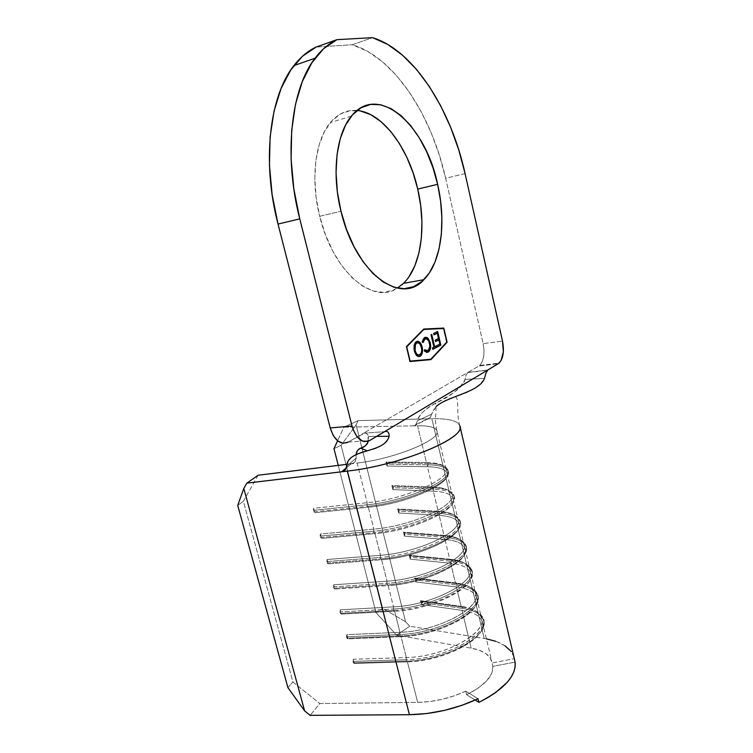 <?xml version="1.0" encoding="UTF-8"?>
<svg xmlns="http://www.w3.org/2000/svg" width="753" height="753" viewBox="0 0 753 753"><rect width="100%" height="100%" fill="white"/><g stroke="black" fill="none" stroke-linecap="round" stroke-linejoin="round"><path stroke-width="0.56" stroke-dasharray="3.77 2.82" d="M401.744 284.935L393.141 290.263L383.493 292.333L373.149 290.95L362.475 286.008L351.915 277.584L341.909 265.913L332.93 251.389L325.4 234.607L319.696 216.29L340.977 211.254L319.696 216.29C332.901 271.889 373.149 305.2 397.386 288.117M513.913 656.955L511.315 651.618M505.009 645.763L495.803 641.33M486.41 638.855L409.736 626.251L396.624 635.165L471.171 648.154L479.426 650.31L485.883 653.576L490.184 657.849L492.076 662.96L514.29 658.687L492.076 662.96L491.728 661.2C489.535 654.583 482.682 650.234 471.171 648.154L396.624 635.165L375.982 612.613L338.257 465.392L375.982 612.613L382.637 608.311L341.081 445.277L333.974 448.666L341.081 445.277L382.637 608.311L405.585 621.762L409.736 626.251L484.198 638.459L431.827 418.734C448.27 418.367 457.608 420.692 459.838 425.727C457.024 417.322 458.295 407.947 457.175 399.344L455.763 396.464C470.06 392.36 479.633 386.336 484.471 378.373L485.864 373.328M465.74 691.188L454.417 695.781L442.19 699.302L429.718 701.542L417.68 702.389L319.846 703.556L310.151 715.35L319.846 703.556L417.68 702.389C434.34 701.984 450.36 698.247 465.74 691.188L466.596 694.727C484.612 685.597 493.375 676.147 492.886 666.367L492.076 662.96L492.886 666.367L515.09 662.113L492.886 666.367L491.718 673.37L486.739 680.787L478.183 688.091L466.596 694.727L465.74 691.188L478.023 698.737L465.74 691.188M513.913 656.974C510.694 647.439 500.792 641.274 484.198 638.459L431.827 418.734L358.136 420.616L343.876 427.215L337.598 440.816L343.876 427.215L413.105 425.869L427.525 418.847L358.136 420.616L343.876 427.215L417.567 425.784L426.424 462.521L386.016 461.966L387.023 466.022L427.44 466.738L432.326 487.003L391.871 485.553L392.868 489.582L433.333 491.172L438.171 511.268L397.669 508.953L398.657 512.953L439.168 515.41L443.978 535.345L403.429 532.173L404.408 536.127L444.967 539.449L449.729 559.215L409.133 555.196L410.112 559.131L450.708 563.282L455.433 582.888L414.799 578.04L415.769 581.937L456.412 586.926L461.1 606.363L420.419 600.706L421.379 604.574L462.06 610.372L471.171 648.154L462.06 610.372C473.562 612.085 480.348 616.001 482.428 622.1C488.913 637.151 444.825 661.435 407.429 661.849L417.68 702.389L407.429 661.849L354.352 663.459L353.251 659.261L406.338 657.538C443.743 657.049 487.897 632.868 481.44 617.949C479.369 611.907 472.592 608.048 461.1 606.363L456.412 586.926C467.895 588.404 474.644 592.037 476.649 597.826C482.965 612.067 438.5 635.777 401.057 636.652L406.338 657.538L401.057 636.652L347.905 638.883L346.794 634.647L399.956 632.313C437.418 631.353 481.939 607.746 475.651 593.637C473.656 587.914 466.916 584.328 455.433 582.888L450.708 563.282C462.182 564.534 468.893 567.884 470.823 573.334C476.96 586.766 432.128 609.883 394.628 611.238L399.956 632.313L394.628 611.238L341.391 614.09L340.271 609.817L393.518 606.862C431.027 605.421 475.924 582.408 469.825 569.117C467.895 563.715 461.203 560.42 449.729 559.215L444.967 539.449C456.431 540.456 463.086 543.515 464.949 548.645C470.898 561.239 425.69 583.754 388.143 585.599L393.518 606.862L388.143 585.599L334.831 589.081L333.701 584.77L387.023 581.175C424.579 579.255 469.853 556.834 463.933 544.391C462.088 539.317 455.433 536.305 443.978 535.345L439.168 515.41C450.623 516.172 457.24 518.949 459.019 523.73C464.789 535.477 419.195 557.389 381.602 559.724L387.023 581.175L381.602 559.724L328.214 563.856L327.075 559.507L380.472 555.262C418.075 552.843 463.735 531.034 458.003 519.438C456.233 514.713 449.626 511.984 438.171 511.268L433.333 491.172C444.769 491.681 451.339 494.166 453.042 498.608C458.615 509.48 412.644 530.78 374.994 533.613L380.472 555.262L374.994 533.613L321.54 538.404L320.383 534.018L373.855 529.114C411.514 526.187 457.551 505.009 452.007 494.279C450.322 489.892 443.762 487.464 432.326 487.003L427.44 466.738C438.867 466.992 445.39 469.166 447.009 473.261C452.393 483.257 406.027 503.917 368.33 507.258L373.855 529.114L368.33 507.258L314.801 512.718L313.634 508.294L367.182 502.722C404.888 499.286 451.32 478.739 445.974 468.893C444.364 464.855 437.841 462.737 426.424 462.521L417.567 425.784C428.965 425.605 435.413 427.271 436.9 430.772C441.955 439.272 394.93 458.85 357.148 463.067L367.182 502.722L357.148 463.067L346.917 464.319L353.439 463.095L355.124 461.683L356.075 459.782L356.131 454.624L356.207 458.069L346.709 466.248C348.488 458.003 355.303 452.864 367.153 450.821C378.467 448.835 385.771 443.997 389.085 436.316M436.128 406.488L431.563 414.244L417.435 420.729C420.983 404.107 460.987 396.125 464.987 379.427L466.051 375.135L467.848 372.415L487.84 369.968L467.848 372.415L478.776 366.052L498.279 363.737L478.776 366.052L363.492 433.21L384.538 431.667L363.492 433.21L348.206 442.115L365.167 432.787L367.822 434.603L368.396 436.495L376.669 436.364L368.396 436.495L368.226 441.202L367.822 434.603L365.167 432.787L363.492 433.21L467.848 372.415L466.051 375.135L464.987 379.427C460.29 388.642 450.445 396.586 435.46 403.26C425.709 408.211 419.703 414.037 417.435 420.729L415.938 424.428L413.115 425.869L417.567 425.784C430.255 425.605 436.749 427.648 437.041 431.911C438.491 440.891 393.038 459.048 357.148 463.067L351.293 463.782L355.124 461.683L356.207 458.069L346.709 466.248M258.1 475.247L243.36 501.263L292.917 682.002L319.846 703.556L292.917 682.002L243.36 501.263L237.713 505.357L243.36 501.263L258.1 475.247M287.9 687.611L292.917 682.002L287.9 687.611M358.136 420.616L356.094 424.946L405.585 621.762L356.094 424.946L341.081 445.277L356.094 424.946L358.136 420.616M346.465 467.764L351.284 463.782L346.465 467.764M462.634 608.415L462.314 607.078L421.633 601.402L421.953 602.692L462.634 608.415L421.953 602.692L421.379 604.574L462.06 610.372L462.314 607.078L461.1 606.363L420.419 600.706L421.633 601.402L462.314 607.078C474.136 608.81 481.12 612.791 483.257 619.032C489.902 634.384 444.562 659.27 406.14 659.732L406.507 661.172C444.929 660.739 490.241 635.814 483.577 620.416C481.44 614.156 474.456 610.156 462.634 608.415C476.649 610.542 483.746 615.625 483.934 623.672C484.8 639.231 441.823 660.72 406.507 661.172L407.429 661.849C441.776 661.416 483.567 640.511 482.767 625.31C482.607 617.451 475.708 612.471 462.06 610.372L462.634 608.415M406.338 657.538L406.14 659.732C447.771 659.27 494.89 630.826 481.892 616.123C478.569 611.492 472.046 608.471 462.314 607.078L461.1 606.363C470.578 607.718 476.922 610.655 480.141 615.163C492.707 629.452 446.83 657.049 406.338 657.538L353.251 659.261L353.006 661.398L406.14 659.732L406.338 657.538M353.373 662.8L406.507 661.172L406.14 659.732L353.006 661.398L353.373 662.8L354.352 663.459L407.429 661.849L406.507 661.172L353.373 662.8L354.352 663.459L353.251 659.261L353.373 662.8M421.633 601.402L421.379 604.574L420.419 600.706L421.633 601.402M456.986 584.977L456.666 583.631L416.023 578.765L416.353 580.064L456.986 584.977L416.353 580.064L415.769 581.937L456.412 586.926L456.666 583.631L455.433 582.888L414.799 578.04L416.023 578.765L456.666 583.631C468.479 585.119 475.416 588.818 477.477 594.729C483.944 609.252 438.227 633.546 399.758 634.487L400.125 635.937C438.594 635.024 484.292 610.692 477.807 596.122C475.745 590.192 468.799 586.474 456.986 584.977C470.569 586.747 477.618 591.293 478.136 598.616C479.859 613.403 436.062 635.043 400.125 635.937L401.057 636.652C436.006 635.796 478.597 614.749 476.978 600.292C476.498 593.129 469.637 588.677 456.412 586.926L456.986 584.977M399.956 632.313L399.758 634.487C440.825 633.518 488.057 606.466 476.48 592.479C473.383 587.829 466.775 584.883 456.666 583.631L455.433 582.888C465.288 584.102 471.707 586.964 474.701 591.481C485.892 605.083 439.903 631.325 399.956 632.313L346.794 634.647L346.54 636.774L399.758 634.487L399.956 632.313M346.907 638.186L400.125 635.937L399.758 634.487L346.54 636.774L346.907 638.186L347.905 638.883L401.057 636.652L400.125 635.937L346.907 638.186L347.905 638.883L346.794 634.647L346.907 638.186M416.023 578.765L415.769 581.937L414.799 578.04L416.023 578.765M451.301 561.343L450.972 559.987L410.376 555.949L410.696 557.258L451.301 561.343L410.696 557.258L410.112 559.131L450.708 563.282L450.972 559.987L449.729 559.215L409.133 555.196L410.376 555.949L450.972 559.987C462.775 561.23 469.665 564.637 471.651 570.209C477.939 583.895 431.836 607.586 393.311 609.017L393.678 610.485C432.203 609.073 478.287 585.345 471.98 571.621C469.994 566.03 463.095 562.604 451.301 561.343C464.45 562.773 471.444 566.802 472.272 573.419C474.861 587.387 430.245 609.121 393.678 610.485L394.628 611.238C430.189 609.93 473.571 588.79 471.114 575.123C470.324 568.656 463.528 564.703 450.708 563.282L451.301 561.343M393.518 606.862L393.311 609.017C433.822 607.539 481.148 581.834 470.964 568.571C468.131 563.931 461.467 561.07 450.972 559.987L449.729 559.215C459.951 560.27 466.436 563.046 469.175 567.555C478.993 580.441 432.919 605.374 393.518 606.862L340.271 609.817L340.017 611.925L393.311 609.017L393.518 606.862M340.394 613.356L393.678 610.485L393.311 609.017L340.017 611.925L340.394 613.356L341.391 614.09L394.628 611.238L393.678 610.485L340.394 613.356L341.391 614.09L340.271 609.817L340.394 613.356M410.376 555.949L410.112 559.131L409.133 555.196L410.376 555.949M445.56 537.51L445.23 536.145L404.672 532.945L405.001 534.263L445.56 537.51L405.001 534.263L404.408 536.127L444.967 539.449L445.23 536.145L443.978 535.345L403.429 532.173L404.672 532.945L445.23 536.145C457.015 537.143 463.867 540.259 465.768 545.492C471.877 558.312 425.389 581.391 386.807 583.321L387.183 584.799C425.756 582.888 472.225 559.78 466.107 546.904C464.196 541.652 457.344 538.527 445.56 537.51C458.295 538.621 465.222 542.151 466.342 548.08C469.816 561.164 424.372 582.935 387.183 584.799L388.143 585.599C424.316 583.81 468.498 562.623 465.175 549.822C464.112 544.014 457.372 540.55 444.967 539.449L445.56 537.51M387.023 581.175L386.807 583.321C426.763 581.335 474.145 556.928 465.354 544.4C462.813 539.807 456.111 537.049 445.23 536.145L443.978 535.345C454.577 536.221 461.09 538.894 463.537 543.365C472.018 555.526 425.887 579.208 387.023 581.175L333.701 584.77L333.438 586.869L386.807 583.321L387.023 581.175M333.814 588.3L387.183 584.799L386.807 583.321L333.438 586.869L333.814 588.3L334.831 589.081L388.143 585.599L387.183 584.799L333.814 588.3L334.831 589.081L333.701 584.77L333.814 588.3M404.672 532.945L404.408 536.127L403.429 532.173L404.672 532.945M439.771 513.48L439.441 512.106L398.93 509.762L399.259 511.089L439.771 513.48L399.259 511.089L398.657 512.953L439.168 515.41L439.441 512.106L438.171 511.268L397.669 508.953L398.93 509.762L439.441 512.106C451.216 512.849 458.012 515.664 459.848 520.549C465.759 532.493 418.875 554.942 380.246 557.389L380.623 558.877C419.252 556.467 466.107 533.971 460.187 521.98C458.351 517.076 451.546 514.243 439.771 513.48C452.092 514.29 458.944 517.33 460.328 522.601C464.723 534.752 418.452 556.505 380.623 558.877L381.602 559.724C418.386 557.427 463.377 536.268 459.17 524.37C457.833 519.203 451.169 516.219 439.168 515.41L439.771 513.48M380.472 555.262L380.246 557.389C419.647 554.905 467.058 531.74 459.641 519.975C457.438 515.428 450.699 512.812 439.441 512.106L438.171 511.268C449.146 511.955 455.687 514.497 457.815 518.902C464.949 530.338 418.79 552.806 380.472 555.262L327.075 559.507L326.802 561.587L380.246 557.389L380.472 555.262M327.179 563.037L380.623 558.877L380.246 557.389L326.802 561.587L327.179 563.037L328.214 563.856L381.602 559.724L380.623 558.877L327.179 563.037L328.214 563.856L327.075 559.507L327.179 563.037M398.93 509.762L398.657 512.953L397.669 508.953L398.93 509.762M433.935 489.252L433.596 487.869L393.141 486.391L393.471 487.728L433.935 489.252L393.471 487.728L392.868 489.582L433.333 491.172L433.596 487.869L432.326 487.003L391.871 485.553L393.141 486.391L433.596 487.869C445.362 488.349 452.12 490.862 453.861 495.399C459.584 506.449 412.305 528.258 373.62 531.223L374.006 532.719C412.682 529.792 459.932 507.946 454.21 496.839C452.459 492.283 445.701 489.761 433.935 489.252C445.842 489.77 452.609 492.34 454.247 496.989C459.575 508.134 412.475 529.801 374.006 532.719L374.994 533.613C412.409 530.79 458.21 509.706 453.09 498.778C451.508 494.232 444.929 491.69 433.333 491.172L433.935 489.252M373.855 529.114L373.62 531.223C412.475 528.248 459.876 506.289 453.824 495.276C451.988 490.815 445.249 488.349 433.596 487.869L432.326 487.003C443.668 487.464 450.219 489.855 451.979 494.184C457.786 504.877 411.646 526.178 373.855 529.114L320.383 534.018L320.1 536.08L373.62 531.223L373.855 529.114M320.486 537.538L374.006 532.719L373.62 531.223L320.1 536.08L320.486 537.538L321.54 538.404L374.994 533.613L374.006 532.719L320.486 537.538L321.54 538.404L320.383 534.018L320.486 537.538M393.141 486.391L392.868 489.582L391.871 485.553L393.141 486.391M428.052 464.827L427.713 463.424L387.306 462.831L387.635 464.187L428.052 464.827L387.635 464.187L387.023 466.022L427.44 466.738L427.713 463.424L426.424 462.521L386.016 461.966L387.306 462.831L427.713 463.424C439.46 463.65 446.171 465.843 447.837 470.023C453.353 480.169 405.669 501.329 366.937 504.811L367.323 506.327C406.055 502.872 453.711 481.675 448.176 471.472C446.51 467.284 439.799 465.062 428.052 464.827C439.545 465.053 446.228 467.189 448.091 471.218C454.379 481.327 406.441 502.844 367.323 506.327L368.33 507.258C406.375 503.889 452.995 482.946 446.934 473.035C445.136 469.081 438.632 466.982 427.44 466.738L428.052 464.827M367.182 502.722L366.937 504.811C405.255 501.357 452.609 480.546 447.903 470.296C446.473 465.947 439.743 463.66 427.713 463.424L426.424 462.521C438.142 462.747 444.684 464.968 446.049 469.185C450.548 479.134 404.446 499.324 367.182 502.722L313.634 508.294L313.342 510.346L366.937 504.811L367.182 502.722M313.737 511.814L367.323 506.327L366.937 504.811L313.342 510.346L313.737 511.814L314.801 512.718L368.33 507.258L367.323 506.327L313.737 511.814L314.801 512.718L313.634 508.294L313.737 511.814M387.306 462.831L387.023 466.022L386.016 461.966L387.306 462.831M405.585 621.762L382.637 608.311L375.982 612.613L396.624 635.165L409.736 626.251L405.585 621.762M464.987 379.427L484.471 378.373L464.987 379.427M460.036 427.309C459.481 421.209 450.078 418.348 431.827 418.734M427.525 418.847L430.227 417.557L431.563 414.244L417.435 420.729L415.938 424.428L414.658 425.492L429.163 418.423L430.443 417.284L431.563 414.244C434.255 406.385 442.322 400.464 455.763 396.473M465.09 173.595L445.654 178.292L483.153 343.66L502.505 341.1L483.153 343.66L445.654 178.292L439.347 155.08L431.149 132.707L421.181 111.679L409.623 92.515L396.652 75.714L382.552 61.821L367.615 51.336L352.197 44.747L316.091 47.072L352.197 44.747L372.566 37.65L352.197 44.747C394.177 56.861 431.874 115.717 445.654 178.292L465.09 173.595M479.623 365.44L481.694 362.833L483.53 357.449L484.038 350.729L483.153 343.66C484.998 353.656 483.821 360.922 479.623 365.44L499.117 363.125M409.048 276.643L403.476 283.354M357.054 110.475C346.945 109.609 338.078 113.609 330.435 122.475C315.121 140.133 310.255 179.412 319.696 216.29L316.109 197.258L314.82 178.395L315.874 160.587L319.206 144.632L324.618 131.229L331.819 120.894L340.45 113.985L350.098 110.672L360.329 110.945M348.206 442.115L369.845 440.449L348.206 442.115M475.199 700.055L466.596 694.727L475.199 700.055M485.92 373.149L486.353 371.954M446.736 342.163L443.555 328.496L446.736 342.163M409.999 361.525L430.603 359.67L409.999 361.525M406.422 346.615L409.651 361.572L406.422 346.615M423.723 329.042L406.074 346.662L423.685 329.07M446.501 342.097L443.348 328.543L423.478 329.494L443.696 328.496L446.849 342.05L430.509 359.266L446.501 342.097M406.469 346.785L409.905 361.129L406.469 346.785M436.909 347.067L436.26 345.825L439.903 344.083L438.575 339.923L439.554 344.13L436.26 345.825L436.909 347.067M435.592 341.438L434.942 340.196L438.585 338.474L437.013 333.259L438.246 338.521L434.942 340.196L435.592 341.438M434.02 334.746L433.37 333.494L437.305 331.536L433.37 333.494L434.02 334.746M434.293 346.851L436.156 346.013L434.293 346.851M432.777 349.213L432.128 347.961L434.001 347.124L430.744 334.793L431.733 334.426L430.744 334.793L433.662 347.171L432.128 347.961L432.777 349.213M427.083 352.451L423.986 350.898L424.353 349.769L424.428 351.425L427.083 352.451M426.951 350.954L428.099 350.324C429.511 348.79 429.907 346.427 429.285 343.246L429.285 343.246C428.495 340.328 427.252 338.831 425.577 338.746L427.327 339.471L428.504 341.034L429.53 344.629L429.031 348.912L426.744 350.992M422.706 342.351L421.887 342.069L423.515 338.153L425.407 337.269L422.753 339.17L421.887 342.069L422.706 342.351M429.163 350.936L429.539 350.249M424.334 339.208L425.323 338.775M419.063 356.621C416.833 356.753 415.176 354.87 414.094 350.973L414.094 350.973C413.303 347.067 413.755 344.121 415.449 342.126L417.162 341.335L415.477 342.107L413.971 345.138L414.094 350.973L416.503 355.689L419.063 356.621M421.332 354.635L421.671 353.835M416.578 343.029L417.218 342.822M418.903 355.115L419.958 354.541C421.388 352.941 421.784 350.531 421.153 347.321L421.153 347.321C420.353 344.422 419.101 342.916 417.397 342.813L419.214 343.603L420.372 345.147L421.426 348.94L420.927 353.025L418.762 355.143M414.922 351.246L414.762 350.634M447.009 473.261L452.007 494.279M445.974 468.893L436.9 430.772C435.94 427.44 435.45 423.064 435.403 417.642C436.072 412.842 436.166 408.201 435.676 403.721L435.46 403.26M453.042 498.608L458.003 519.438M459.019 523.73L463.933 544.391M464.949 548.645L469.825 569.117M470.823 573.334L475.651 593.637M476.649 597.826L481.44 617.949M482.428 622.1L491.728 661.2M483.257 619.032L483.577 620.416M483.934 623.672L482.767 625.31M480.141 615.163L481.892 616.123M477.477 594.729L477.807 596.122M478.136 598.616L476.978 600.292M474.701 591.481L476.48 592.479M471.651 570.209L471.98 571.621M472.272 573.419L471.114 575.123M469.175 567.555L470.964 568.571M465.768 545.492L466.107 546.904M466.342 548.08L465.175 549.822M463.537 543.365L465.354 544.4M459.848 520.549L460.187 521.98M460.328 522.601L459.17 524.37M457.815 518.902L459.641 519.975M453.861 495.399L454.21 496.839M454.247 496.989L453.09 498.778M451.979 494.184L453.824 495.276M447.837 470.023L448.176 471.472M448.091 471.218L446.934 473.035M446.049 469.185L447.903 470.296M351.312 116.216L330.435 122.475M467.509 372.65L487.502 370.212"/><path stroke-width="1.13" d="M437.625 184.316C446.52 222.427 441.239 262.628 423.883 279.692C401.057 305.991 355.491 273.433 340.977 211.254L346.662 229.872L354.164 246.937L363.078 261.705L372.999 273.593L383.456 282.187L393.998 287.241L404.21 288.7L413.717 286.648L422.188 281.283L429.361 272.934L435.036 261.969L439.065 248.829L441.362 233.985L441.879 217.946L440.618 201.211L437.625 184.316L432.984 167.778L426.819 152.134L419.308 137.903L410.667 125.6L401.151 115.689L391.08 108.63L380.792 104.78L370.683 104.413L361.176 107.698L352.668 114.625L345.589 125.045L340.281 138.599L337.033 154.742L336.045 172.795L337.372 191.93L340.977 211.254C331.527 173.792 336.224 133.996 351.312 116.216C378.232 82.011 425.727 125.525 437.625 184.316L417.727 189.078L437.625 184.316M397.386 288.117L403.476 283.354C421.143 266.411 426.631 226.672 417.727 189.078L420.711 205.748L421.944 222.267L421.36 238.117L418.979 252.792L414.847 265.79L409.048 276.643M430.848 359.228L410.14 361.092L406.724 346.832L423.817 329.447L443.696 328.496L446.849 342.05L430.848 359.228L409.905 361.129L406.488 346.869L423.817 329.447L406.469 346.785L423.478 329.494L443.696 328.496L446.849 342.05L430.848 359.228M428.156 352.14L430.387 348.724L430.114 342.304L427.356 337.692L425.426 337.259L424.25 337.786L422.235 342.013L423.007 342.568L424.334 339.452L426.339 338.718L428.843 340.987L429.944 345.966L428.448 350.286L426.283 350.87L424.701 349.721L424.334 350.851L426.735 352.442L428.899 351.613C430.594 349.712 431.055 346.832 430.292 342.973L428.222 338.483L424.692 337.523L422.235 342.013L423.007 342.568L425.031 338.944C427.026 338.201 428.561 339.612 429.624 343.199C430.255 346.38 429.859 348.743 428.448 350.277L427.855 350.7L424.701 349.721L424.334 350.851L428.156 352.14M437.653 331.489L433.709 333.447L434.048 334.859L437.352 333.202L438.585 338.474L435.29 340.149L435.62 341.561L438.914 339.876L439.903 344.083L436.608 345.778L436.938 347.189L440.844 345.156L437.653 331.489L433.709 333.447L434.048 334.859L437.352 333.202L438.585 338.474L435.29 340.149L435.62 341.561L438.914 339.876L439.903 344.083L436.608 345.778L436.938 347.189L440.844 345.156L437.653 331.489M434.632 346.804L431.733 334.426L431.093 334.746L434.001 347.124L432.467 347.914L432.806 349.336L436.495 347.415L436.156 346.013L434.293 346.851L431.733 334.426L431.093 334.746L434.001 347.124L432.467 347.914L432.806 349.336L436.495 347.415L436.156 346.013L434.632 346.804M421.671 353.835L422.198 349.947L421.398 345.58L419.44 342.361L417.162 341.335C419.27 341.486 420.814 343.377 421.802 346.982L421.2 344.262L418.16 341.335L415.825 342.06L414.319 345.09L414.046 347.924L414.865 352.357L416.851 355.642L418.508 356.583L420.503 356.084L422.019 353.788L422.546 349.9L421.802 346.982C422.602 350.917 422.151 353.882 420.438 355.887L420.786 355.84C422.499 353.835 422.951 350.87 422.151 346.935C420.871 342.577 419.007 340.789 416.55 341.551L415.807 342.078C414.103 344.074 413.651 347.02 414.442 350.926C415.76 355.388 417.661 357.186 420.127 356.31L419.063 356.621L420.155 356.122M436.128 406.488C448.054 395.946 479.482 392.322 484.471 378.373L485.892 373.224L487.84 369.968L384.538 431.667L386.298 431.262L387.964 432.034L389.037 433.86L389.085 436.316C384.811 453.814 347.077 448.176 346.709 466.248L344.921 470.258L341.57 471.792L246.824 483.144L258.1 475.247L346.917 464.319L258.1 475.247L246.824 483.144L243.812 488.499L304.636 710.907L243.812 488.499L237.713 505.357L287.9 687.611L237.713 505.357L243.812 488.499L246.824 483.144L347.312 471.105L409.425 714.71L310.151 715.35L409.425 714.71L426.584 713.571L444.411 710.39L461.89 705.354L478.023 698.737L478.899 702.351C504.397 689.174 516.464 675.761 515.09 662.113L513.913 656.955M511.315 651.618L505.009 645.763M495.803 641.33L486.41 638.855M338.257 465.392L333.974 448.666L337.598 440.816L333.974 448.666L338.257 465.392M304.636 710.907L287.9 687.611L304.636 710.907L310.151 715.35L304.636 710.907M346.709 466.248L345.194 469.976L341.57 471.792L347.312 471.105L409.425 714.71C433.201 714.239 456.073 708.912 478.023 698.737L478.899 702.351L475.199 700.055L478.899 702.351L487.567 697.758L495.267 692.826L507.164 682.406L511.183 677.107L513.847 671.902L515.146 666.876L515.09 662.113L459.838 425.746C467.246 437.474 400.728 465.335 347.312 471.105C398.045 465.608 462.483 439.724 460.036 427.309M341.561 471.802L346.465 467.764L341.561 471.802M356.131 454.624C356.884 445.88 366.334 449.343 368.226 441.202C366.702 445.108 364.198 447.423 360.715 448.157C358.212 448.976 356.687 451.132 356.131 454.624M389.085 436.316L376.669 436.364L389.085 436.316L389.037 433.86L387.964 432.034L386.298 431.262L384.538 431.667L369.845 440.449L364.763 441.597L362.127 440.872L357.195 436.919L353.336 430.151L352.018 426.029L330.219 427.949L278.026 224.065L299.779 218.888L352.018 426.029L299.779 218.888L293.839 188.909L291.11 159.034L291.684 130.438L295.505 104.272L302.339 81.475L311.836 62.81L323.526 48.785L336.911 39.674L372.566 37.65L387.786 44.465L402.554 55.214L416.503 69.408L429.332 86.52L440.787 106.013L450.661 127.37L458.803 150.063L465.09 173.595L502.505 341.1L503.343 351.764L501.131 360.489L498.279 363.737L487.84 369.968L499.117 363.125C503.23 358.56 504.359 351.218 502.505 341.1L465.09 173.595C451.32 110.202 414.028 50.329 372.566 37.65L336.911 39.674L316.091 47.072L302.527 56.193L290.667 70.133L281.02 88.619L274.045 111.143L270.111 136.971L269.442 165.142L272.115 194.566L278.026 224.065L330.219 427.949L333.297 435.629L337.824 441.004L343.067 443.263L348.206 442.115C340.375 445.249 334.379 440.524 330.219 427.949L352.018 426.029C356.169 438.811 362.108 443.611 369.845 440.449L487.84 369.968L486.353 371.954M423.723 329.042L406.422 346.615L409.999 361.525L430.951 359.633L447.113 342.257L443.818 328.082L423.723 329.042L443.818 328.082L447.113 342.257L430.951 359.633L409.999 361.525L406.422 346.615L423.723 329.042L443.818 328.082L423.685 329.07M423.883 279.692L403.476 283.354L401.744 284.935M360.329 110.945L370.74 114.672L380.933 121.562L390.553 131.267L399.288 143.362L406.865 157.358L413.068 172.776L417.727 189.078C408.663 148.379 382.618 112.489 357.054 110.475M293.934 65.567C300.532 57.059 307.921 50.893 316.091 47.072L336.911 39.674C328.845 43.467 321.559 49.642 315.046 58.216L293.934 65.567C269.292 96.233 261.762 162.328 278.026 224.065L299.779 218.888C283.486 156.116 290.771 89.08 315.046 58.216M430.612 359.661L446.774 342.304L430.612 359.661M437.333 331.649L440.844 345.156L436.909 347.067L440.505 345.203L437.333 331.649M438.575 339.923L435.592 341.438L438.575 339.923M437.013 333.259L434.02 334.746L437.013 333.259M435.846 346.173L436.495 347.415L432.777 349.213L436.147 347.462L435.846 346.173M431.413 334.586L434.293 346.851L431.413 334.586M425.417 350.7L424.598 350.041L426.951 350.954M425.323 338.775L424.052 339.434L422.706 342.351L424.334 339.208M426.65 337.532L425.398 337.269L428.222 338.483L429.944 343.02C430.716 346.879 430.245 349.759 428.551 351.66L429.163 350.936M429.539 350.249L430.095 343.745L429.106 340.497L427.007 337.749M426.744 350.992L425.765 350.86M420.494 355.83L421.332 354.635M414.762 350.634L415.11 350.587C414.47 347.387 414.865 344.996 416.296 343.424L416.927 342.982C418.913 342.323 420.438 343.754 421.501 347.274C422.132 350.484 421.736 352.893 420.306 354.494L419.76 354.889C417.746 355.595 416.202 354.155 415.11 350.587L414.498 346.973L415.948 343.472C414.517 345.043 414.122 347.434 414.762 350.634C415.684 353.825 417.068 355.322 418.903 355.115M417.218 342.822L416.578 343.029M417.793 355.039L416.362 354.032M416.033 353.628L414.922 351.246M415.11 350.587L415.421 344.705L416.616 343.161L418.235 342.794L419.562 343.547L421.351 346.7L421.821 349.712L421.275 352.978L419.76 354.889L417.755 354.832L416.381 353.571L415.11 350.587M367.153 450.821L360.715 448.157"/></g></svg>
